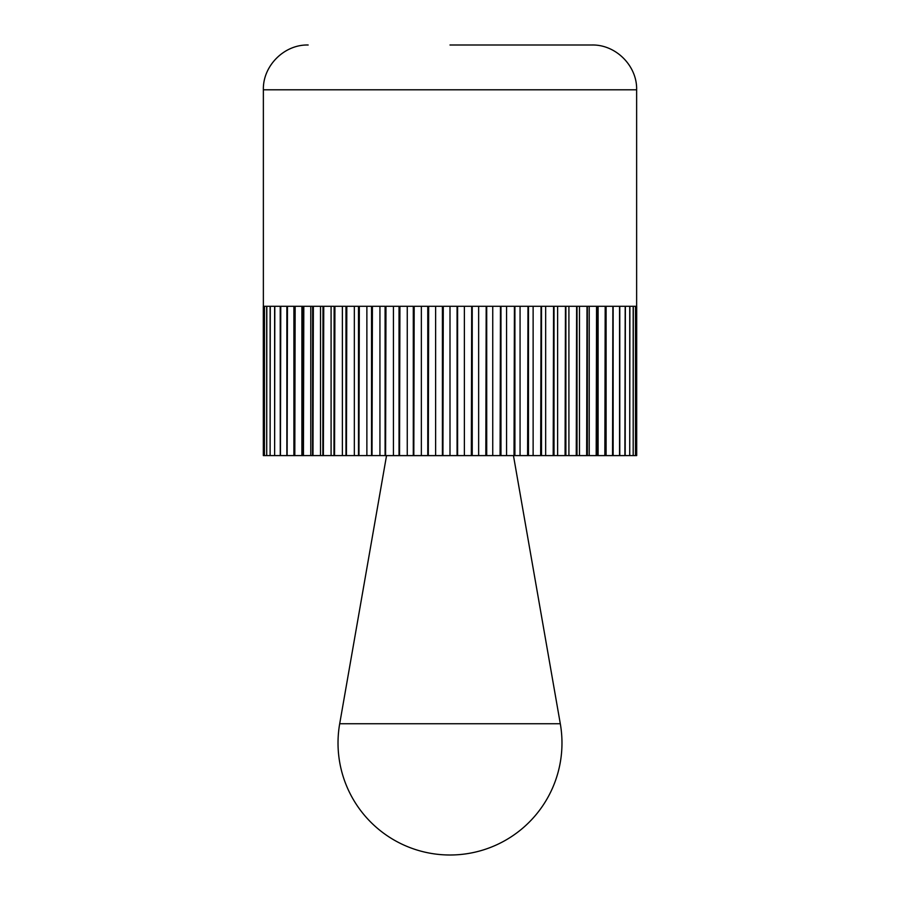 <?xml version="1.0" encoding="UTF-8"?>
<svg xmlns="http://www.w3.org/2000/svg" width="900" height="900" viewBox="0 0 900 900"><rect width="100%" height="100%" fill="white"/><g stroke="black" fill="none" stroke-linecap="round" stroke-linejoin="round"><path stroke-width="1.35" d="M450 45L591.84 45L450 45M264.589 455.591L263.329 455.591L263.329 306.281L264.442 306.281L264.442 455.591L264.499 306.281L266.715 306.281L266.715 455.591L266.816 306.281L270.124 306.281L270.124 455.591L270.27 306.281L274.635 306.281L274.635 455.591L274.815 306.281L280.226 306.281L280.26 455.603L274.815 455.591M280.766 306.281L286.864 306.281L286.864 455.603L280.451 455.591L280.766 306.281M287.46 306.281L294.514 306.281L294.48 455.603L287.134 455.591L287.46 306.281M295.155 306.281L303.12 306.281L303.064 455.603L294.806 455.591L295.155 306.281M303.806 306.281L312.626 306.281L312.536 455.603L303.446 455.591L303.806 306.281M313.358 306.281L322.988 306.281L322.864 455.603L312.998 455.591L313.358 306.281M323.752 306.281L334.125 306.281L333.979 455.603L323.381 455.591L323.752 306.281M334.924 306.281L345.983 306.281L345.983 455.591L334.553 455.591L334.924 306.281M346.815 306.281L358.481 306.281L358.481 455.591L346.433 455.591L346.815 306.281M359.336 306.281L371.543 306.281L371.543 455.591L358.954 455.591L359.336 306.281M372.409 306.281L385.088 306.281L385.088 455.591L372.026 455.591L372.409 306.281M385.965 306.281L399.026 306.281L399.026 455.591L385.594 455.591L385.965 306.281M399.915 306.281L413.291 306.281L413.291 455.591L399.544 455.591L399.915 306.281M414.18 306.281L427.77 306.281L427.77 455.591L413.82 455.591L414.18 306.281M428.659 306.281L442.395 306.281L442.395 455.591L428.31 455.591L428.659 306.281M443.272 306.281L450 306.281L450 455.603L442.935 455.591L443.272 306.281M270.214 455.591L266.816 455.591M293.895 306.281L293.895 455.603M310.781 306.281L310.781 455.603M331.088 306.281L331.088 455.603M354.341 306.281L354.341 455.603M379.935 306.281L379.935 455.603M407.261 306.281L407.261 455.603M435.634 306.281L435.634 455.603M464.366 455.603L457.605 455.591L457.605 306.281L471.69 306.281L471.341 455.603L464.366 455.603L464.366 306.281M492.739 455.603L486.709 455.591L486.709 306.281L500.456 306.281L500.085 455.603L492.739 455.603L492.739 306.281M520.065 455.603L514.913 455.591L514.913 306.281L527.974 306.281L527.591 455.603L520.065 455.603L520.065 306.281M545.659 455.603L541.519 455.591L541.519 306.281L553.567 306.281L553.185 455.603L545.659 455.603L545.659 306.281M568.913 455.603L565.875 455.591L565.875 306.281L576.619 306.281L576.248 455.603L568.913 455.603L568.913 306.281M589.219 455.603L587.374 455.591L587.374 306.281L596.554 306.281L596.194 455.603L589.219 455.603L589.219 306.281M606.105 455.603L605.486 455.591L605.486 306.281L612.866 306.281L612.54 455.603L606.105 455.603L606.105 306.281M619.774 455.591L619.774 306.281L625.185 306.281L624.893 455.603L613.136 455.603L613.136 306.281L613.136 455.603L612.54 455.603M625.185 455.591L625.365 306.281L629.73 306.281L629.73 455.591L629.876 306.281L633.184 306.281L633.184 455.591L629.786 455.591M633.184 455.591L633.285 306.281L635.501 306.281L635.501 455.591L635.558 306.281L636.671 306.281L636.671 455.591L635.411 455.591M636.694 455.591L636.694 306.281L636.694 455.591M635.501 455.591L633.161 455.591M629.73 455.591L625.309 455.591M612.866 306.281L619.549 306.281L619.549 455.591M598.117 455.603L596.88 455.591L596.88 306.281L605.194 306.281L604.845 455.603L598.117 455.603L598.117 306.281M579.465 455.603L577.012 455.591L577.012 306.281L587.002 306.281L586.643 455.603L579.465 455.603L579.465 306.281M557.618 455.603L554.017 455.591L554.017 306.281L565.447 306.281L565.076 455.603L557.618 455.603L557.618 306.281M533.126 455.603L528.457 455.591L528.457 306.281L541.046 306.281L540.664 455.603L533.126 455.603L533.126 306.281M506.576 455.603L500.974 455.591L500.974 306.281L514.406 306.281L514.035 455.603L506.576 455.603L506.576 306.281M478.642 455.603L472.23 455.591L472.23 306.281L486.18 306.281L485.82 455.603L478.642 455.603L478.642 306.281M450 306.281L457.065 306.281L457.065 455.591L450 455.603L513.461 455.625L560.306 723.746L339.694 723.746A111.983 111.983 0 0 0 450 855A111.983 111.983 0 0 0 560.306 723.746M421.358 306.281L421.358 455.603M393.424 306.281L393.424 455.603M366.874 306.281L366.874 455.603M342.382 306.281L342.382 455.603M320.535 306.281L320.535 455.603M301.882 306.281L301.882 455.603M287.134 306.281L286.864 455.603L287.46 455.603M274.691 455.591L270.27 455.591M266.839 455.591L264.499 455.591M263.306 306.281L263.329 455.591M604.845 455.603L605.52 455.603M596.194 455.603L596.936 455.603M586.643 455.603L587.464 455.603M576.248 455.603L577.136 455.603M565.076 455.603L566.021 455.603M553.185 455.603L554.186 455.603M540.664 455.603L541.721 455.603M527.591 455.603L528.683 455.603M514.035 455.603L515.16 455.603M500.085 455.603L501.244 455.603M485.82 455.603L487.001 455.603M471.341 455.603L472.534 455.603M456.728 455.603L457.931 455.603M442.069 455.603L443.272 455.603M427.466 455.603L428.659 455.603M412.999 455.603L414.18 455.603M398.756 455.603L399.915 455.603M384.84 455.603L385.965 455.603M371.317 455.603L372.409 455.603M358.279 455.603L359.336 455.603M345.814 455.603L346.815 455.603M333.979 455.603L334.924 455.603M322.864 455.603L323.752 455.603M312.536 455.603L313.358 455.603M303.064 455.603L303.806 455.603M294.48 455.603L295.155 455.603M339.694 723.746L386.539 455.625L450 455.625M263.363 306.281L263.363 89.797L636.637 89.797C637.256 65.858 615.78 44.381 591.84 45M636.637 89.797L636.637 306.281M263.363 89.797C262.744 65.869 284.22 44.381 308.16 45"/></g></svg>
